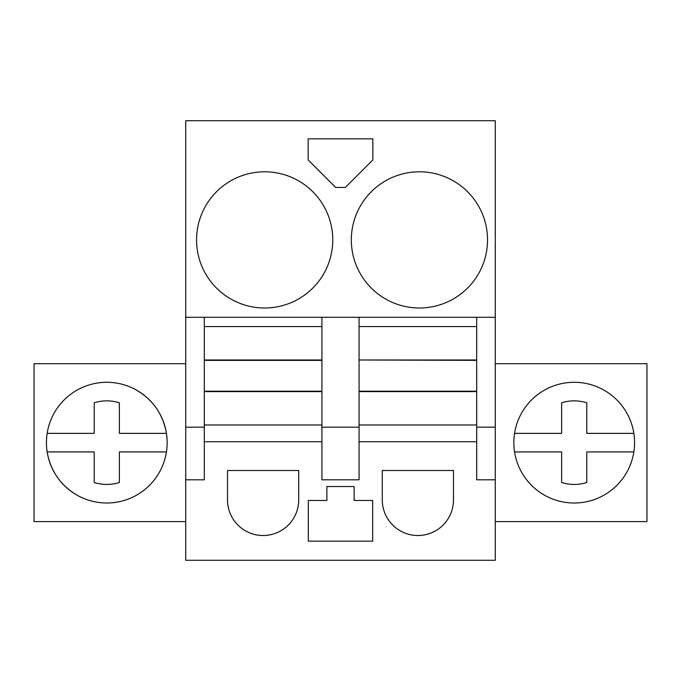 <?xml version="1.0" encoding="UTF-8"?>
<svg xmlns="http://www.w3.org/2000/svg" width="681" height="681" viewBox="0 0 681 681"><rect width="100%" height="100%" fill="white"/><g stroke="black" fill="none" stroke-linecap="round" stroke-linejoin="round"><path stroke-width="1.02" d="M204.3 317.286L185.726 317.286L185.726 120.724L495.274 120.724L495.274 317.286L204.3 317.286L204.3 326.574L321.926 326.574L321.926 427.174L359.074 427.174L359.074 425.004L476.7 425.004L476.7 479.799L495.274 479.799L495.274 427.174L476.7 427.174M204.3 326.574L204.3 427.174L185.726 427.174L185.726 317.286M495.274 479.799L495.274 560.276L185.726 560.276L185.726 427.174M204.3 427.174L204.3 479.799L185.726 479.799M359.074 317.286L359.074 326.574L476.7 326.574L476.7 425.004M321.926 317.286L321.926 326.574M321.926 427.174L321.926 479.799L359.074 479.799L359.074 427.174M476.7 441.722L359.074 441.722M476.7 317.286L476.7 326.574M495.274 427.174L495.274 317.286M487.536 239.899A68.1 68.1 0 0 0 419.436 171.799A68.1 68.1 0 0 0 351.336 239.899A68.1 68.1 0 0 0 419.436 307.999A68.1 68.1 0 0 0 487.536 239.899M372.847 159.907L372.847 138.83L308.152 138.83L308.152 159.907L335.673 187.428L345.327 187.428L372.847 159.907M196.562 239.899A68.1 68.1 0 0 0 264.662 307.999A68.1 68.1 0 0 0 332.762 239.899A68.1 68.1 0 0 0 264.662 171.799A68.1 68.1 0 0 0 196.562 239.899M321.926 441.722L204.3 441.722M453.486 499.914L453.486 470.511L382.288 470.511L382.288 499.914A35.599 35.599 0 0 0 417.887 535.513A35.599 35.599 0 0 0 453.486 499.914M354.12 500.475L354.12 486.54L326.88 486.54L326.88 500.475L308.306 500.475L308.306 541.148L372.694 541.148L372.694 500.475L354.12 500.475M227.514 499.914L227.514 470.511L298.712 470.511L298.712 499.914A35.599 35.599 0 0 1 263.113 535.513A35.599 35.599 0 0 1 227.514 499.914M185.726 363.714L34.05 363.714L34.05 521.586L185.726 521.586M77.855 389.677A60.362 60.362 0 0 0 53.825 471.592A60.362 60.362 0 0 0 135.732 495.623A60.362 60.362 0 0 0 159.763 413.707A60.362 60.362 0 0 0 47.151 433.363L94.216 433.363L94.216 402.794A41.788 41.788 0 0 1 119.371 402.794L119.371 433.363L166.436 433.363C162.972 414.039 152.74 399.483 135.732 389.677A60.362 60.362 0 0 0 80.094 388.51M495.274 521.586L646.95 521.586L646.95 363.714L495.274 363.714M545.268 495.623A60.362 60.362 0 0 0 627.175 471.592A60.362 60.362 0 0 0 603.145 389.677A60.362 60.362 0 0 0 521.237 413.707A60.362 60.362 0 0 0 545.268 495.623M47.151 451.937A60.362 60.362 0 0 0 166.436 451.937L119.371 451.937L119.371 482.506A41.788 41.788 0 0 1 94.216 482.506L94.216 451.937L47.151 451.937C50.615 471.261 60.847 485.817 77.855 495.623M514.564 433.363L561.629 433.363L561.629 402.794A41.788 41.788 0 0 1 586.784 402.794L586.784 433.363L633.849 433.363M633.849 451.937L586.784 451.937L586.784 482.506A41.788 41.788 0 0 1 561.629 482.506L561.629 451.937L514.564 451.937M204.3 425.004L321.926 425.004M204.3 359.985L321.926 359.985M204.3 391.592L321.926 391.592M359.074 326.574L359.074 359.985L476.7 359.985M359.074 359.985L476.7 360.368M476.7 391.592L359.074 391.592L359.074 360.368M359.074 391.592L359.074 425.004M204.3 360.368L321.926 360.368M204.3 391.209L321.926 391.209M359.074 391.209L476.7 391.209"/></g></svg>
